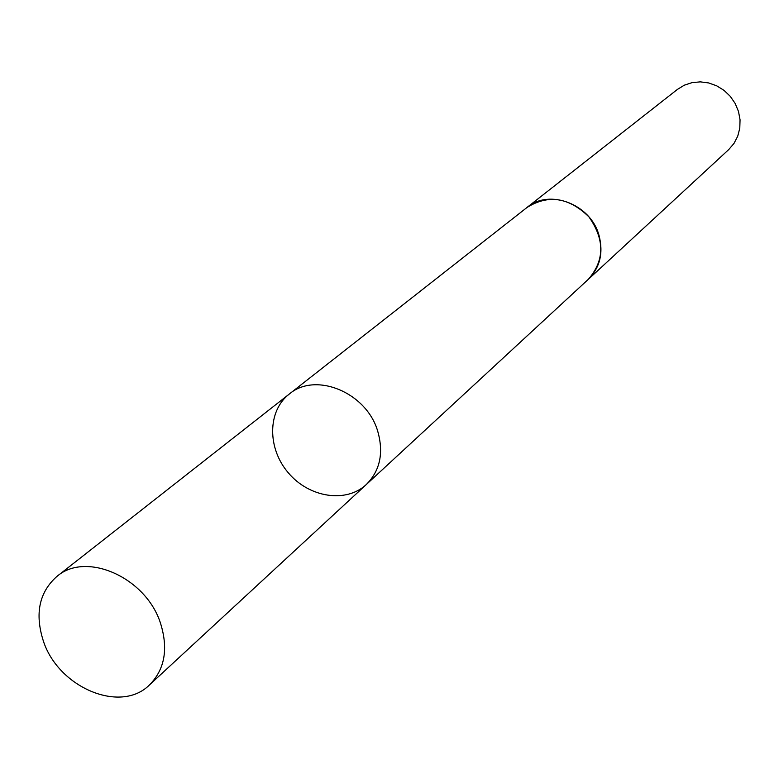<?xml version="1.0" encoding="UTF-8"?>
<svg xmlns="http://www.w3.org/2000/svg" width="779" height="779" viewBox="0 0 779 779"><rect width="100%" height="100%" fill="white"/><g stroke="black" fill="none" stroke-linecap="round" stroke-linejoin="round"><path stroke-width="1.17" d="M526.156 208.139L526.945 207.506C549.399 188.294 590.969 204.244 599.08 235.628C603.54 253.117 599.927 267.713 588.223 279.418L366.315 484.519C380.045 470.72 383.862 453.008 377.766 431.371C366.695 392.548 315.553 371.369 289.252 394.077C267.363 410.991 267.207 448.412 288.366 472.882C309.175 497.654 346.139 503.438 366.315 484.519C380.045 470.72 383.862 453.008 377.766 431.371C366.695 392.548 315.553 371.369 289.252 394.077L56.925 576.411C86.216 550.889 146.248 577.629 160.581 623.473C168.468 648.995 164.749 669.492 149.432 684.975C120.589 713.954 58.396 687.594 43.351 641C34.646 613.716 39.174 592.186 56.925 576.411M289.252 394.077L526.955 207.516C548.241 194.224 568.874 197.33 588.866 216.815C604.932 239.64 604.728 260.507 588.233 279.427L587.483 280.109M526.945 207.506L677.389 89.419L684.303 85.193L692.064 82.623L700.302 81.863L708.637 82.934L716.661 85.807L723.993 90.345L730.254 96.323L735.172 103.471L738.482 111.416L740.05 119.791L739.787 128.194L737.723 136.218L733.964 143.472L728.686 149.617L588.233 279.427M366.315 484.519L149.432 684.975"/></g></svg>
